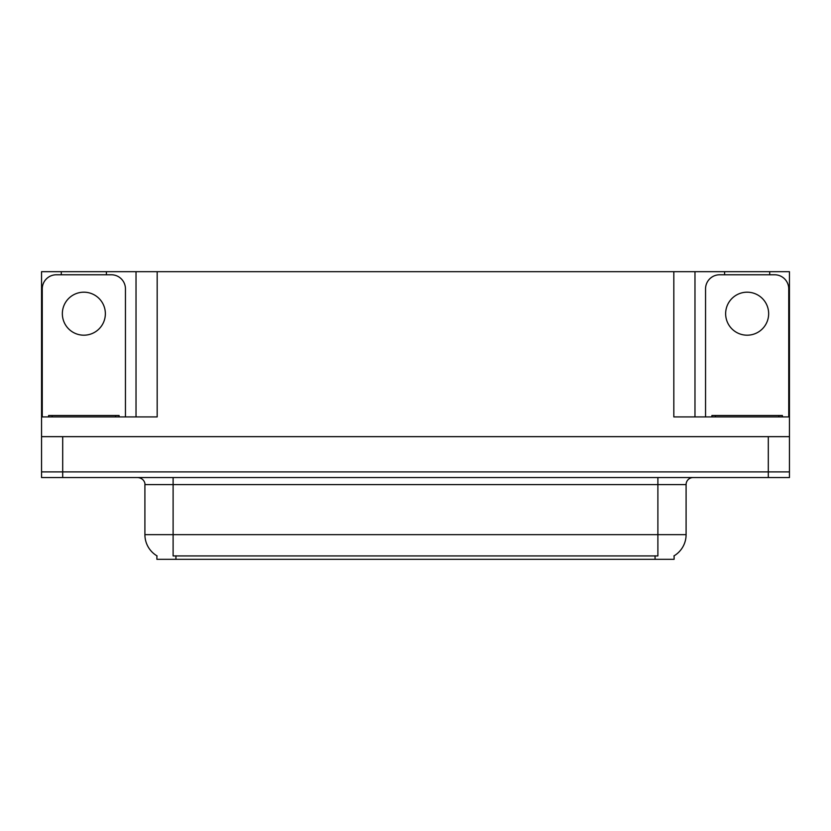<?xml version="1.0" encoding="UTF-8"?>
<svg xmlns="http://www.w3.org/2000/svg" width="831" height="831" viewBox="0 0 831 831"><rect width="100%" height="100%" fill="white"/><g stroke="black" fill="none" stroke-linecap="round" stroke-linejoin="round"><path stroke-width="1.25" d="M674.107 555.814L674.107 559.325L156.893 559.325L156.893 555.814M62.699 477.545L789.45 477.545L789.45 471.904L41.55 471.904L41.55 436.649L62.699 436.649L62.699 471.904L41.55 471.904L41.55 477.545L62.699 477.545L62.699 471.904L789.45 471.904L789.45 436.649L62.699 436.649M106.41 274.77L106.41 271.675L673.827 271.675L673.827 416.913L789.45 416.913L789.45 436.649M61.286 274.77L61.286 271.675L41.55 271.675L41.55 416.913L157.173 416.913L157.173 271.675M41.55 416.913L41.55 436.649M769.714 274.77L769.714 271.675L789.45 271.675L789.45 416.913M136.024 271.675L136.024 416.913M673.827 271.675L694.976 271.675L694.976 416.913M694.976 271.675L724.59 271.675L724.59 274.77M769.714 271.675L724.59 271.675M61.286 271.675L106.41 271.675M157.101 555.939A24.681 24.681 0 0 1 144.906 534.655L173.108 534.655L173.108 555.939L657.892 555.939L657.892 534.655L686.094 534.655L686.094 484.598A7.053 7.053 0 0 1 693.147 477.545M144.906 534.655L144.906 484.598C145.269 483.455 144.064 478.199 137.853 477.545M673.899 555.939A24.681 24.681 0 0 0 686.094 534.655M83.848 292.19A21.502 21.502 0 0 0 62.346 313.692A21.502 21.502 0 0 0 83.848 335.194A21.502 21.502 0 0 0 105.36 313.692A21.502 21.502 0 0 0 83.848 292.19M42.256 416.913L42.256 288.876A14.096 14.096 0 0 1 56.352 274.77L111.344 274.77A14.096 14.096 0 0 1 125.45 288.876L125.45 416.913M747.152 292.19A21.502 21.502 0 0 0 725.64 313.692A21.502 21.502 0 0 0 747.152 335.194A21.502 21.502 0 0 0 768.654 313.692A21.502 21.502 0 0 0 747.152 292.19M705.55 416.913L705.55 288.876A14.096 14.096 0 0 1 719.656 274.77L774.648 274.77A14.096 14.096 0 0 1 788.744 288.876L788.744 416.913M48.603 416.913L48.603 415.5L119.103 415.5L119.103 416.913M782.397 415.5L782.397 416.913L782.397 415.5L711.897 415.5L711.897 416.913M768.301 436.649L768.301 477.545M655.067 559.325L655.067 555.814M175.933 559.325L175.933 555.814M657.892 477.545L657.892 484.598L144.906 484.598M686.094 484.598L657.892 484.598L657.892 534.655L173.108 534.655L173.108 477.545M115.582 415.5L115.582 416.913M52.124 415.5L52.124 416.913M778.876 415.5L778.876 416.913M715.418 415.5L715.418 416.913"/></g></svg>

